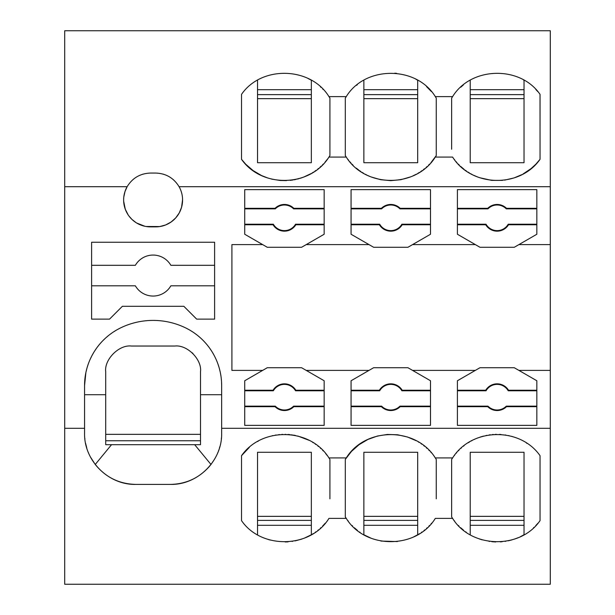 <?xml version="1.0" encoding="UTF-8"?>
<svg xmlns="http://www.w3.org/2000/svg" width="615" height="615" viewBox="0 0 615 615"><rect width="100%" height="100%" fill="white"/><g stroke="black" fill="none" stroke-linecap="round" stroke-linejoin="round"><path stroke-width="0.92" d="M550.294 30.75L64.706 30.75L64.706 584.25L550.294 584.25L550.294 370.391L518.899 370.391L550.294 370.391L550.294 244.609L518.899 244.609L536.841 234.246L536.841 189.628L457.406 189.628L457.406 234.246L479.984 247.284L514.263 247.284L518.899 244.609L550.294 244.609L550.294 30.75M536.841 208.308L506.499 208.308A13.353 13.353 19 0 0 487.749 208.308L457.406 208.308M536.841 208.846L506.276 208.846L506.499 208.308M241.518 520.613L241.518 455.7L241.518 520.613C261.39 549.679 310.637 548.388 328.948 518.391L328.802 518.614M363.872 80.242L363.872 162.721L417.685 162.721L417.685 80.242L416.109 79.366M329.924 490.67L329.924 459.397L328.602 457.414M327.441 455.807L325.596 453.486M323.329 450.964L322.621 450.241M320.984 448.658L320.207 447.951M318.57 446.559L317.863 445.983M315.887 444.491L315.157 443.976M313.304 442.738L312.535 442.262M309.007 440.279L297.829 436.035M295.477 435.489L293.47 435.105M292.24 434.913L291.541 434.813M289.973 434.628L287.943 434.459M285.883 434.367L285.16 434.351M282.631 434.375L281.801 434.405M279.441 434.574L278.687 434.651M276.12 434.99L275.305 435.128M272.883 435.597L272.214 435.751M258.246 441.147L257.531 441.555M249.313 447.389L241.518 455.7C261.775 426.595 310.198 427.832 328.948 457.921L346.268 457.921L345.299 459.397L345.299 516.915L346.268 518.391L328.948 518.391L346.268 518.391C365.11 549.387 416.447 549.387 435.297 518.391L435.143 518.614M329.924 498.834L329.924 459.397L328.948 457.921M170.862 285.806L214.612 285.806L170.862 285.806A20.503 20.503 -179.9 0 1 135.354 285.806L91.612 285.806L135.354 285.806A20.503 20.503 -177.5 0 0 170.862 285.806M523.434 79.904L524.034 80.242L524.034 162.721L524.034 98.654L470.221 98.654M470.221 89.69L524.034 89.69M324.159 234.246L324.159 189.628L244.716 189.628L244.716 234.246L262.667 244.609L231.909 244.609L262.667 244.609L267.294 247.284L301.581 247.284L306.209 244.609L369.008 244.609L306.209 244.609L324.159 234.246M214.612 265.311L170.862 265.311A20.503 20.503 -177.5 0 0 135.354 265.311L91.612 265.311M363.872 89.69L417.685 89.69M463.395 84.916L460.704 87.23M452.702 96.478L451.641 98.085L451.641 149.237M470.221 80.242L470.221 162.721L524.034 162.721L470.221 162.721M436.266 124.33L436.266 155.603L436.266 98.085L435.297 96.609L452.609 96.609C470.929 66.612 520.175 65.321 540.047 94.387L540.047 159.3L540.032 94.364M537.81 91.62L535.765 89.39M452.871 157.455L452.609 157.079C471.367 187.168 519.783 188.405 540.047 159.3L535.85 164.213L531.06 168.61L522.942 174.06M521.797 174.668L514.079 177.919L504.638 180.126M502.547 180.38L491.646 180.38L479.393 177.65M477.993 177.143L473.488 175.19M472.097 174.483L470.652 173.699M469.499 173.023L467.892 172.023M466.524 171.108L465.232 170.186M464.125 169.348L460.574 166.334M459.305 165.128L458.267 164.074M456.907 162.591L456.122 161.699M454.816 160.092L454.108 159.177M506.276 208.846A12.815 12.815 17.9 0 0 487.972 208.846L487.749 208.308M430.5 224.221L401.879 224.221L402.187 224.759L430.5 224.759M324.159 390.241L295.838 390.241A13.353 13.353 19 0 0 273.037 390.241L244.716 390.241M306.209 370.391L301.581 367.716L267.294 367.716L244.716 380.754L244.716 425.372L324.159 425.372L324.159 380.754L306.209 370.391L369.008 370.391L306.209 370.391M268.271 539.486L270.231 540.062M285.206 541.961L285.852 541.953M286.452 541.93L288.127 541.846M292.102 541.423L292.502 541.361M295.139 540.893L301.865 539.071M304.371 538.14L311.344 534.758L311.344 452.279L311.344 516.346L257.531 516.346M325.327 523.134L322.575 526.117M320.961 527.678L320.254 528.316M318.478 529.838L317.801 530.376M315.864 531.837L315.234 532.29M313.22 533.628L312.466 534.097M109.547 319.124L91.612 319.124L91.612 242.249L214.612 242.249L214.612 319.124L196.669 319.124L183.862 306.308L122.362 306.308L109.547 319.124M244.716 224.759L273.037 224.759A13.353 13.353 19 0 0 295.838 224.759L324.159 224.759M301.581 367.716L267.294 367.716L262.667 370.391L231.909 370.391L262.667 370.391M324.159 390.779L295.531 390.779A12.815 12.815 166.4 0 0 273.344 390.779L273.037 390.241M244.716 390.779L273.344 390.779M324.159 406.154L293.586 406.154A12.815 12.815 166.4 0 1 275.289 406.154L244.716 406.154M295.531 390.779L295.838 390.241M293.586 406.154L293.809 406.692L324.159 406.692M275.289 406.154L275.066 406.692A13.353 13.353 19 0 0 293.809 406.692M244.716 406.692L275.066 406.692M324.159 208.308L293.809 208.308A13.353 13.353 19 0 0 275.066 208.308L244.716 208.308M244.716 224.221L273.344 224.221L273.037 224.759M324.159 208.846L293.586 208.846A12.815 12.815 17.9 0 0 275.289 208.846L275.066 208.308M244.716 208.846L275.289 208.846M273.344 224.221A12.815 12.815 17.9 0 0 295.531 224.221L295.838 224.759M324.159 224.221L295.531 224.221M293.586 208.846L293.809 208.308M257.531 534.758L257.531 452.279L311.344 452.279M257.531 525.31L311.344 525.31L257.531 525.31M311.344 520.382L257.531 520.382M308.03 78.474L311.344 80.242L311.344 162.721L311.344 98.654L257.531 98.654M257.531 89.69L311.344 89.69M257.531 162.721L311.344 162.721L257.531 162.721L257.531 80.242M311.344 94.618L257.531 94.618M329.924 124.33L329.924 155.603L329.924 98.085L328.802 96.386M323.175 89.49L322.76 89.06M320.961 87.322L320.453 86.861M241.518 94.387L241.518 159.3L241.518 94.387C261.39 65.321 310.637 66.612 328.948 96.609L346.268 96.609L345.299 98.085L345.299 155.603L346.268 157.079L328.948 157.079C310.198 187.168 261.775 188.405 241.518 159.3L245.746 164.243L253.088 170.578L261.49 175.521L267.771 178.012M329.924 117.004L329.924 98.085L328.948 96.609M430.923 162.683L436.266 155.603L435.297 157.079L452.609 157.079L435.297 157.079C416.017 188.144 365.541 188.144 346.268 157.079L328.948 157.079L329.924 155.603L328.625 157.555M327.58 159.008L324.943 162.275M323.375 163.99L322.491 164.897M321.238 166.104L319.946 167.28M318.662 168.372L317.609 169.217M316.118 170.34L314.795 171.278M313.688 172.016L312.066 173.023M311.105 173.584L303.556 177.143M302.242 177.627L300.243 178.281M299.128 178.611L297.437 179.065M296.03 179.396L293.901 179.818M292.871 179.995L290.203 180.349M286.429 180.618L280.217 180.487L271.684 179.126M430.5 390.779L401.879 390.779A12.815 12.815 166.4 0 0 379.686 390.779L379.378 390.241L351.065 390.241M351.065 390.779L379.686 390.779M430.5 406.154L399.935 406.154A12.815 12.815 166.4 0 1 381.631 406.154L351.065 406.154M399.935 406.154L400.157 406.692L430.5 406.692M381.631 406.154L381.408 406.692A13.353 13.353 19 0 0 400.157 406.692M524.034 94.618L470.221 94.618M417.685 525.31L363.872 525.31L417.685 525.31M417.685 94.618L363.872 94.618M417.685 520.382L363.872 520.382M371.445 538.379L363.872 534.758L363.872 452.279L417.685 452.279L417.685 516.346L363.872 516.346M357.3 84.716L356.516 85.354M346.36 96.478L345.299 98.085M436.266 117.004L436.266 98.085L435.143 96.386M431.399 91.55L426.587 86.677M429.585 164.12L428.517 165.204M427.11 166.542L426.034 167.495M424.588 168.71L423.428 169.617M422.121 170.586L420.698 171.577M419.361 172.438L417.885 173.33M416.347 174.199L412.857 175.921M410.536 176.897L400.888 179.695L390.809 180.656L380.685 179.703L371.391 177.043M369.677 176.344L368.001 175.598M366.648 174.944L365.325 174.253M363.68 173.33L361.989 172.308M360.821 171.547L359.46 170.601M358.745 170.078L356.3 168.156M353.095 165.258L351.972 164.128M351.011 163.09L349.874 161.799M348.605 160.261L347.798 159.216M346.599 157.571L345.299 155.603L345.299 149.237M345.299 138.49L345.299 104.235M360.082 532.352L359.606 532.013M357.492 530.438L354.378 527.785M352.641 526.117L352.057 525.518M348.336 521.236L347.829 520.574M346.476 518.699L345.299 516.915M380.923 541.062L397.375 541.561M409.905 538.456L410.351 538.286M413.926 536.741L417.685 534.758L417.685 452.279M431.607 523.211L431.092 523.803M429.531 525.494L428.878 526.163M427.202 527.77L426.51 528.4M424.734 529.907L424.004 530.491M422.036 531.96L421.46 532.367M419.43 533.705L418.723 534.143M436.266 490.67L436.266 459.397L435.297 457.921C416.017 426.856 365.541 426.856 346.268 457.921M436.266 498.834L436.266 459.397L434.936 457.399M431.323 452.771L430.907 452.302M429.431 450.718L428.778 450.049M427.041 448.397L426.264 447.697M424.55 446.259L423.712 445.598M421.813 444.191L421.114 443.707M418.961 442.316L418.269 441.893M416.124 440.686L407.461 436.996L397.544 434.767L387.419 434.451L377.379 436.043L367.855 439.471L359.099 444.66L351.519 451.356L345.299 459.397M412.557 244.609L430.5 234.246L430.5 189.628L351.065 189.628L351.065 234.246L373.643 247.284L407.922 247.284L412.557 244.609L475.349 244.609L412.557 244.609M351.065 406.692L381.408 406.692M407.922 367.716L373.643 367.716L369.008 370.391L373.643 367.716L407.922 367.716L430.5 380.754L430.5 425.372L351.065 425.372L351.065 380.754L369.008 370.391M430.5 390.241L402.187 390.241A13.353 13.353 19 0 0 379.378 390.241M430.5 208.846L399.935 208.846A12.815 12.815 17.9 0 0 381.631 208.846L381.408 208.308L351.065 208.308M351.065 208.846L381.631 208.846M401.879 224.221A12.815 12.815 17.9 0 1 379.686 224.221L351.065 224.221M452.609 96.609L451.641 98.085M430.5 208.308L400.157 208.308A13.353 13.353 19 0 0 381.408 208.308M435.297 457.921L452.609 457.921L451.641 459.397L452.855 457.56M540.047 455.7L540.047 520.613L540.047 455.7C519.783 426.595 471.367 427.832 452.609 457.921M540.047 520.613C520.175 549.679 470.929 548.388 452.609 518.391L435.297 518.391L452.609 518.391L451.641 516.915L451.641 459.397M209.2 466.647C198.829 478.163 185.899 484.082 170.409 484.405C197.838 485.074 222.33 460.574 221.654 433.152L221.654 385.497A64.06 64.06 -177.5 0 0 185.622 327.895A74.315 74.315 -177.5 0 0 120.602 327.895A64.06 64.06 -177.5 0 0 84.562 385.497L84.562 428.301L64.706 428.301M85.885 372.567L84.562 385.497L84.562 433.152C83.886 460.574 108.378 485.074 135.815 484.405L170.409 484.405L135.815 484.405C119.218 483.997 105.695 477.355 95.24 464.463L90.559 457.199M84.562 433.529L84.562 428.301M363.872 162.721L417.685 162.721L417.685 98.654L363.872 98.654M379.686 224.221L379.378 224.759A13.353 13.353 19 0 0 402.187 224.759M351.065 224.759L379.378 224.759M536.841 224.221L508.221 224.221L508.528 224.759L536.841 224.759M435.297 96.609C416.447 65.613 365.11 65.613 346.268 96.609M394.784 73.177L396.698 73.354M457.406 224.759L485.719 224.759L486.027 224.221A12.815 12.815 17.9 0 0 508.221 224.221M485.719 224.759A13.353 13.353 19 0 0 508.528 224.759M466.185 532.19L465.647 531.798M463.633 530.276L460.627 527.701M459.005 526.14L458.352 525.471M454.708 521.266L454.216 520.628M452.825 518.699L451.641 516.915M479.377 538.955L482.268 539.878M489.063 541.361L489.602 541.438M491.892 541.715L495.759 541.953M500.249 541.877L502.171 541.73M505.161 541.369L505.622 541.292M508.259 540.808L511.903 539.901M514.463 539.101L518.03 537.741M520.498 536.626L524.034 534.758L524.034 452.279L524.034 516.346L470.221 516.346M537.956 523.204L535.742 525.633M533.943 527.401L533.536 527.778M526.963 443.377L526.463 443.046M515.701 437.649L514.601 437.265M512.395 436.558L511.549 436.312M509.082 435.689L508.436 435.543M505.807 435.051L505.238 434.959M500.971 434.482L499.426 434.39M496.451 434.351L495.167 434.382M493.284 434.482L492.454 434.544M490.293 434.782L489.24 434.92M486.78 435.343L486.088 435.489M483.375 436.127L480.107 437.104M477.817 437.926L476.886 438.295M474.803 439.187L474.196 439.471M472.043 440.548L471.336 440.924M469.553 441.947L468.246 442.746M464.071 445.691L463.379 446.236M461.411 447.905L460.958 448.312M459.021 450.157L458.352 450.841M456.73 452.609L456.253 453.155M454.731 455.008L454.216 455.684M524.034 525.31L470.221 525.31L524.034 525.31M524.034 520.382L470.221 520.382M470.221 534.758L470.221 452.279L524.034 452.279M457.406 208.846L487.972 208.846M486.027 224.221L457.406 224.221M401.879 390.779L402.187 390.241M514.263 367.716L479.984 367.716L514.263 367.716L536.841 380.754L536.841 425.372L457.406 425.372L457.406 380.754L479.984 367.716L475.349 370.391L412.557 370.391L475.349 370.391M536.841 390.241L508.528 390.241A13.353 13.353 19 0 0 485.719 390.241L457.406 390.241M536.841 390.779L508.221 390.779L508.528 390.241M536.841 406.154L506.276 406.154L506.499 406.692L536.841 406.692M457.406 406.692L487.749 406.692A13.353 13.353 19 0 0 506.499 406.692M487.749 406.692L487.972 406.154A12.815 12.815 166.4 0 0 506.276 406.154M487.972 406.154L457.406 406.154M508.221 390.779A12.815 12.815 166.4 0 0 486.027 390.779L485.719 390.241M457.406 390.779L486.027 390.779M479.984 247.284L514.263 247.284M407.922 247.284L373.643 247.284M399.935 208.846L400.157 208.308M182.578 199.683L181.563 207.27L179.249 212.928L175.713 217.918L171.116 222L165.696 224.936L159.777 226.558L146.032 226.489M155.672 226.874L150.544 226.874A26.906 26.906 -177.5 0 1 127.136 186.699C132.494 177.95 140.297 173.407 150.544 173.061L155.672 173.061C165.919 173.407 173.722 177.95 179.08 186.699A26.906 26.906 -177.5 0 1 155.672 226.874M120.463 348.444A25.622 25.622 0 0 0 119.894 348.72M105.703 371.514A25.622 25.622 0 0 0 105.703 371.652L105.703 444.683L111.546 444.683L95.24 464.463M111.546 444.683L200.513 444.683L200.513 371.652C202.035 359.66 187.391 344.585 174.891 346.03L131.326 346.03C118.826 344.585 104.189 359.66 105.703 371.652L105.703 444.683M192.91 353.433A25.622 25.622 0 0 0 192.387 352.925M119.971 328.202L117.211 329.671M116.058 330.332L113.298 332.054M112.268 332.753L109.585 334.706M108.632 335.452L106.095 337.589M105.196 338.404L103.059 340.472M101.79 341.786L100.022 343.762M99.084 344.877L96.993 347.575M96.386 348.413L94.433 351.334M93.934 352.141L92.158 355.247M91.735 356.039L90.174 359.275M88.222 364.149L87.092 367.662M86.907 368.316L85.985 372.06M144.848 226.258L136.645 223.007M136.123 222.684L131.925 219.386L129.035 216.126M128.143 214.858L125.291 209.238L123.669 201.228M123.646 199.275L123.73 197.738M123.807 196.985L125.006 191.511L127.136 186.699L64.706 186.699M132.948 179.611L133.87 178.85M142.457 174.306L142.934 174.16M163.313 174.168L163.775 174.306M172.953 179.342L173.361 179.695M180.602 189.851L181.079 191.104M181.363 191.965L181.733 193.287M182.486 197.761L182.555 198.906M231.909 244.609L231.909 370.391M88.614 453.124L88.452 452.74M86.823 448.197L85.547 443.131M84.893 438.995L84.808 438.164M105.703 440.747L200.513 440.747M221.654 385.29L221.523 381.392M221.485 380.831L221.093 377.041M221 376.38L220.362 372.705M220.208 371.952L219.34 368.423M219.101 367.578L218.025 364.241M216.003 359.191L214.527 356.131M214.028 355.186L212.336 352.218M211.76 351.288L209.876 348.474M209.2 347.536L207.17 344.923M206.363 343.954L204.249 341.594M200.083 337.55L197.638 335.498M196.608 334.683L194.002 332.784M192.902 332.046L190.189 330.347M189.005 329.663L186.26 328.202M200.513 434.344L105.703 434.344M214.374 459.482L210.983 464.463L194.671 444.683L200.513 444.683M221.654 385.497L221.654 394.715L200.513 394.715M215.204 458.052L215.665 457.199M217.602 453.124L217.848 452.54M218.602 450.587L218.74 450.188M219.401 448.197L219.816 446.751M221.323 438.995L221.446 437.795M210.983 464.463L209.285 466.539M301.581 247.284L267.294 247.284M221.654 428.301L550.294 428.301M550.294 186.699L179.08 186.699M105.703 394.715L84.562 394.715"/></g></svg>
